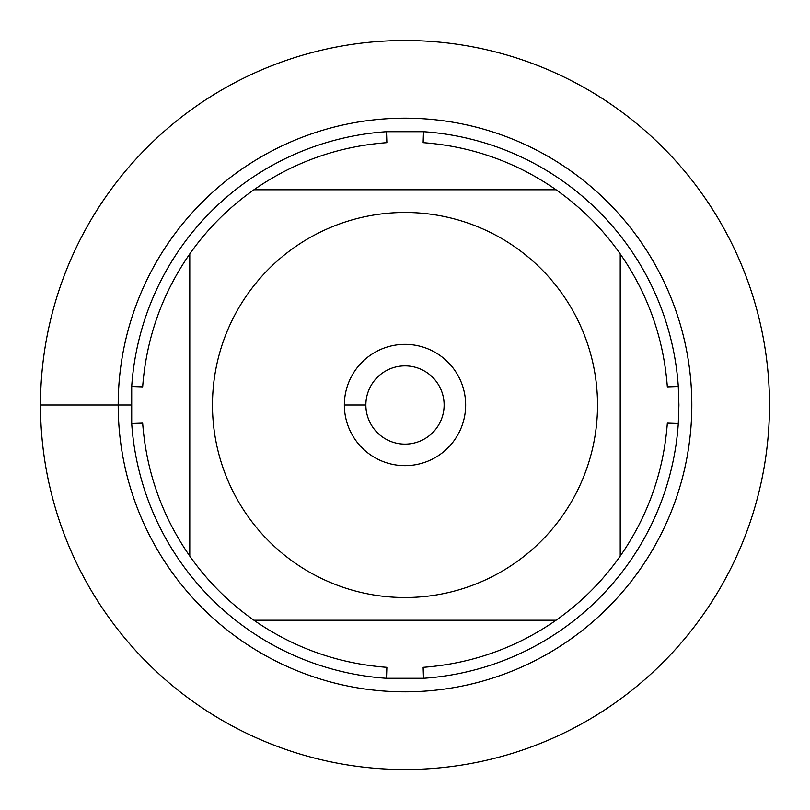 <?xml version="1.0" encoding="UTF-8"?>
<svg xmlns="http://www.w3.org/2000/svg" width="810" height="810" viewBox="0 0 810 810"><rect width="100%" height="100%" fill="white"/><g stroke="black" fill="none" stroke-linecap="round" stroke-linejoin="round"><path stroke-width="1.21" d="M118.189 405A286.811 286.811 0 0 1 548.41 156.613A286.811 286.811 0 0 1 548.41 653.387A286.811 286.811 0 0 1 118.189 405M131.706 386.492A273.922 273.922 0 0 1 386.492 131.706L386.866 142.661C338.276 146.327 293.959 162.03 253.905 189.783A262.956 262.956 0 0 0 189.783 253.905L189.783 556.095A262.956 262.956 0 0 0 253.905 620.217L556.095 620.217A262.956 262.956 0 0 0 620.217 556.095L620.217 253.905A262.956 262.956 0 0 0 556.095 189.783L253.905 189.783A262.956 262.956 0 0 0 189.783 253.905C162.03 293.959 146.327 338.276 142.661 386.866L131.706 386.492L131.706 423.508L142.661 423.134C146.327 471.724 162.03 516.041 189.783 556.095A262.956 262.956 0 0 0 253.905 620.217C293.959 647.97 338.276 663.673 386.866 667.339L386.492 678.294L423.508 678.294L423.134 667.339C471.724 663.673 516.041 647.97 556.095 620.217A262.956 262.956 0 0 0 620.217 556.095C647.97 516.041 663.673 471.724 667.339 423.134L678.294 423.508L678.922 405L678.294 386.492L667.339 386.866C663.673 338.276 647.97 293.959 620.217 253.905A262.956 262.956 0 0 0 556.095 189.783C516.041 162.03 471.724 146.327 423.134 142.661L423.508 131.706L386.492 131.706M423.508 131.706A273.922 273.922 0 0 1 678.294 386.492M678.294 423.508A273.922 273.922 0 0 1 423.508 678.294M386.492 678.294A273.922 273.922 0 0 1 131.706 423.508M365.867 405A39.133 39.133 0 0 0 424.561 438.888A39.133 39.133 0 0 0 424.561 371.112A39.133 39.133 0 0 0 365.867 405L344.351 405A60.649 60.649 0 0 1 435.324 352.471A60.649 60.649 0 0 1 435.324 457.528A60.649 60.649 0 0 1 344.351 405M597.527 405A192.527 192.527 0 0 0 346.994 221.424A192.527 192.527 0 0 0 247.425 515.616A192.527 192.527 0 0 0 597.527 405M769.5 405A364.5 364.5 0 0 0 222.75 89.333A364.5 364.5 0 0 0 222.75 720.667A364.5 364.5 0 0 0 769.5 405M131.078 405L40.5 405"/></g></svg>
